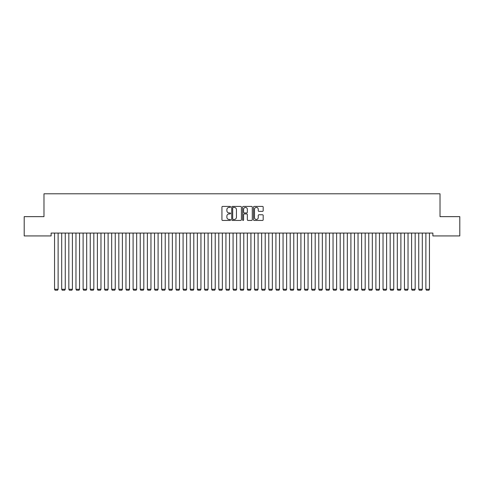 <?xml version="1.0" encoding="UTF-8"?>
<svg xmlns="http://www.w3.org/2000/svg" width="484" height="484" viewBox="0 0 484 484"><rect width="100%" height="100%" fill="white"/><g stroke="black" fill="none" stroke-linecap="round" stroke-linejoin="round"><path stroke-width="0.73" d="M230.578 206.91A0.49 0.49 0 0 0 230.082 206.42L222.634 206.42A0.702 0.702 0 0 0 221.938 207.122L221.938 219.736A0.702 0.702 0 0 0 222.634 220.438L230.082 220.438A0.49 0.49 0 0 0 230.578 219.948A0.49 0.49 0 0 0 230.082 219.458L229.12 219.458A2.245 2.245 0 0 1 226.875 217.213L226.875 216.16A2.245 2.245 0 0 1 229.12 213.922L230.082 213.922A0.49 0.49 0 0 0 230.578 213.432A0.49 0.49 0 0 0 230.082 212.936L229.12 212.936A2.245 2.245 0 0 1 226.875 210.697L226.875 209.645A2.245 2.245 0 0 1 229.12 207.4L230.082 207.4A0.49 0.49 0 0 0 230.578 206.91M262.485 211.363A0.702 0.702 0 0 0 263.187 210.661L263.187 207.122A0.702 0.702 0 0 0 262.485 206.42L254.215 206.42A0.702 0.702 0 0 0 253.513 207.122L253.513 219.736A0.702 0.702 0 0 0 254.215 220.438L262.485 220.438A0.702 0.702 0 0 0 263.187 219.736L263.187 215.459A0.702 0.702 0 0 0 262.485 214.763L258.946 214.763A0.702 0.702 0 0 0 258.244 215.459L258.244 217.582A1.875 1.875 0 0 1 256.369 219.458A1.875 1.875 0 0 1 254.493 217.582L254.493 209.276A1.875 1.875 0 0 1 256.369 207.4A1.875 1.875 0 0 1 258.244 209.276L258.244 210.661A0.702 0.702 0 0 0 258.946 211.363L262.485 211.363M432.877 233.064L51.122 233.064L51.122 235.926L24.2 235.926L24.2 216.644L43.983 216.644L43.983 193.794L440.016 193.794L440.016 216.644L459.8 216.644L459.8 235.926L432.877 235.926L432.877 233.064M241.389 207.122A0.702 0.702 0 0 0 240.687 206.42L232.417 206.42A0.702 0.702 0 0 0 231.715 207.122L231.715 219.736A0.702 0.702 0 0 0 232.417 220.438L240.687 220.438A0.702 0.702 0 0 0 241.389 219.736L241.389 207.122M243.313 206.42L251.583 206.42A0.702 0.702 0 0 1 252.285 207.122L252.285 219.736A0.702 0.702 0 0 1 251.583 220.438L248.044 220.438A0.702 0.702 0 0 1 247.342 219.736L247.342 214.618A0.702 0.702 0 0 0 246.646 213.922L244.293 213.922A0.702 0.702 0 0 0 243.597 214.618L243.597 219.948A0.49 0.49 0 0 1 243.101 220.438A0.49 0.49 0 0 1 242.611 219.948L242.611 207.122A0.702 0.702 0 0 1 243.313 206.42M233.185 207.4A0.49 0.49 0 0 0 232.695 207.89L232.695 218.968A0.49 0.49 0 0 0 233.185 219.458L234.202 219.458A2.245 2.245 0 0 0 236.446 217.213L236.446 209.645A2.245 2.245 0 0 0 234.202 207.4L233.185 207.4M247.342 209.312A1.875 1.875 0 0 0 245.467 207.436A1.875 1.875 0 0 0 243.597 209.312L243.597 212.24A0.702 0.702 0 0 0 244.293 212.936L246.646 212.936A0.702 0.702 0 0 0 247.342 212.24L247.342 209.312M58.122 233.064L58.122 289.281L54.547 289.281L54.547 233.064M58.122 289.281L57.584 290.206L55.085 290.206L54.547 289.281M65.261 233.064L65.261 289.281L61.692 289.281L61.692 233.064M65.261 289.281L64.723 290.206L62.224 290.206L61.692 289.281M72.4 233.064L72.4 289.281L68.831 289.281L68.831 233.064M72.4 289.281L71.868 290.206L69.369 290.206L68.831 289.281M79.545 233.064L79.545 289.281L75.97 289.281L75.97 233.064M79.545 289.281L79.007 290.206L76.508 290.206L75.97 289.281M86.684 233.064L86.684 289.281L83.115 289.281L83.115 233.064M86.684 289.281L86.146 290.206L83.647 290.206L83.115 289.281M93.823 233.064L93.823 289.281L90.254 289.281L90.254 233.064M93.823 289.281L93.291 290.206L90.792 290.206L90.254 289.281M100.968 233.064L100.968 289.281L97.393 289.281L97.393 233.064M100.968 289.281L100.43 290.206L97.931 290.206L97.393 289.281M108.107 233.064L108.107 289.281L104.538 289.281L104.538 233.064M108.107 289.281L107.569 290.206L105.07 290.206L104.538 289.281M115.246 233.064L115.246 289.281L111.677 289.281L111.677 233.064M115.246 289.281L114.714 290.206L112.215 290.206L111.677 289.281M122.392 233.064L122.392 289.281L118.816 289.281L118.816 233.064M122.392 289.281L121.853 290.206L119.354 290.206L118.816 289.281M129.53 233.064L129.53 289.281L125.961 289.281L125.961 233.064M129.53 289.281L128.992 290.206L126.493 290.206L125.961 289.281M136.669 233.064L136.669 289.281L133.1 289.281L133.1 233.064M136.669 289.281L136.137 290.206L133.638 290.206L133.1 289.281M143.808 233.064L143.808 289.281L140.239 289.281L140.239 233.064M143.808 289.281L143.276 290.206L140.777 290.206L140.239 289.281M150.954 233.064L150.954 289.281L147.384 289.281L147.384 233.064M150.954 289.281L150.415 290.206L147.916 290.206L147.384 289.281M158.093 233.064L158.093 289.281L154.523 289.281L154.523 233.064M158.093 289.281L157.56 290.206L155.061 290.206L154.523 289.281M165.232 233.064L165.232 289.281L161.662 289.281L161.662 233.064M165.232 289.281L164.699 290.206L162.201 290.206L161.662 289.281M172.377 233.064L172.377 289.281L168.807 289.281L168.807 233.064M172.377 289.281L171.838 290.206L169.339 290.206L168.807 289.281M179.516 233.064L179.516 289.281L175.946 289.281L175.946 233.064M179.516 289.281L178.983 290.206L176.478 290.206L175.946 289.281M186.655 233.064L186.655 289.281L183.085 289.281L183.085 233.064M186.655 289.281L186.122 290.206L183.624 290.206L183.085 289.281M193.8 233.064L193.8 289.281L190.23 289.281L190.23 233.064M193.8 289.281L193.261 290.206L190.763 290.206L190.23 289.281M200.939 233.064L200.939 289.281L197.369 289.281L197.369 233.064M200.939 289.281L200.406 290.206L197.902 290.206L197.369 289.281M208.078 233.064L208.078 289.281L204.508 289.281L204.508 233.064M208.078 289.281L207.545 290.206L205.047 290.206L204.508 289.281M215.223 233.064L215.223 289.281L211.653 289.281L211.653 233.064M215.223 289.281L214.684 290.206L212.186 290.206L211.653 289.281M222.362 233.064L222.362 289.281L218.792 289.281L218.792 233.064M222.362 289.281L221.829 290.206L219.325 290.206L218.792 289.281M229.501 233.064L229.501 289.281L225.931 289.281L225.931 233.064M229.501 289.281L228.968 290.206L226.47 290.206L225.931 289.281M236.646 233.064L236.646 289.281L233.076 289.281L233.076 233.064M236.646 289.281L236.107 290.206L233.609 290.206L233.076 289.281M243.785 233.064L243.785 289.281L240.215 289.281L240.215 233.064M243.785 289.281L243.252 290.206L240.748 290.206L240.215 289.281M250.924 233.064L250.924 289.281L247.354 289.281L247.354 233.064M250.924 289.281L250.391 290.206L247.893 290.206L247.354 289.281M258.069 233.064L258.069 289.281L254.499 289.281L254.499 233.064M258.069 289.281L257.53 290.206L255.032 290.206L254.499 289.281M265.208 233.064L265.208 289.281L261.638 289.281L261.638 233.064M265.208 289.281L264.675 290.206L262.171 290.206L261.638 289.281M272.347 233.064L272.347 289.281L268.777 289.281L268.777 233.064M272.347 289.281L271.814 290.206L269.316 290.206L268.777 289.281M279.492 233.064L279.492 289.281L275.922 289.281L275.922 233.064M279.492 289.281L278.953 290.206L276.455 290.206L275.922 289.281M286.631 233.064L286.631 289.281L283.061 289.281L283.061 233.064M286.631 289.281L286.098 290.206L283.594 290.206L283.061 289.281M293.77 233.064L293.77 289.281L290.2 289.281L290.2 233.064M293.77 289.281L293.237 290.206L290.739 290.206L290.2 289.281M300.915 233.064L300.915 289.281L297.345 289.281L297.345 233.064M300.915 289.281L300.376 290.206L297.878 290.206L297.345 289.281M308.054 233.064L308.054 289.281L304.484 289.281L304.484 233.064M308.054 289.281L307.522 290.206L305.017 290.206L304.484 289.281M315.193 233.064L315.193 289.281L311.623 289.281L311.623 233.064M315.193 289.281L314.661 290.206L312.162 290.206L311.623 289.281M322.338 233.064L322.338 289.281L318.768 289.281L318.768 233.064M322.338 289.281L321.799 290.206L319.301 290.206L318.768 289.281M329.477 233.064L329.477 289.281L325.907 289.281L325.907 233.064M329.477 289.281L328.939 290.206L326.44 290.206L325.907 289.281M336.616 233.064L336.616 289.281L333.046 289.281L333.046 233.064M336.616 289.281L336.084 290.206L333.585 290.206L333.046 289.281M343.761 233.064L343.761 289.281L340.191 289.281L340.191 233.064M343.761 289.281L343.223 290.206L340.724 290.206L340.191 289.281M350.9 233.064L350.9 289.281L347.331 289.281L347.331 233.064M350.9 289.281L350.362 290.206L347.863 290.206L347.331 289.281M358.039 233.064L358.039 289.281L354.469 289.281L354.469 233.064M358.039 289.281L357.507 290.206L355.008 290.206L354.469 289.281M365.184 233.064L365.184 289.281L361.608 289.281L361.608 233.064M365.184 289.281L364.646 290.206L362.147 290.206L361.608 289.281M372.323 233.064L372.323 289.281L368.754 289.281L368.754 233.064M372.323 289.281L371.785 290.206L369.286 290.206L368.754 289.281M379.462 233.064L379.462 289.281L375.893 289.281L375.893 233.064M379.462 289.281L378.93 290.206L376.431 290.206L375.893 289.281M386.607 233.064L386.607 289.281L383.032 289.281L383.032 233.064M386.607 289.281L386.069 290.206L383.57 290.206L383.032 289.281M393.746 233.064L393.746 289.281L390.177 289.281L390.177 233.064M393.746 289.281L393.208 290.206L390.709 290.206L390.177 289.281M400.885 233.064L400.885 289.281L397.316 289.281L397.316 233.064M400.885 289.281L400.353 290.206L397.854 290.206L397.316 289.281M408.03 233.064L408.03 289.281L404.455 289.281L404.455 233.064M408.03 289.281L407.492 290.206L404.993 290.206L404.455 289.281M415.169 233.064L415.169 289.281L411.6 289.281L411.6 233.064M415.169 289.281L414.631 290.206L412.132 290.206L411.6 289.281M422.308 233.064L422.308 289.281L418.739 289.281L418.739 233.064M422.308 289.281L421.776 290.206L419.277 290.206L418.739 289.281M429.453 233.064L429.453 289.281L425.878 289.281L425.878 233.064M429.453 289.281L428.915 290.206L426.416 290.206L425.878 289.281"/></g></svg>
